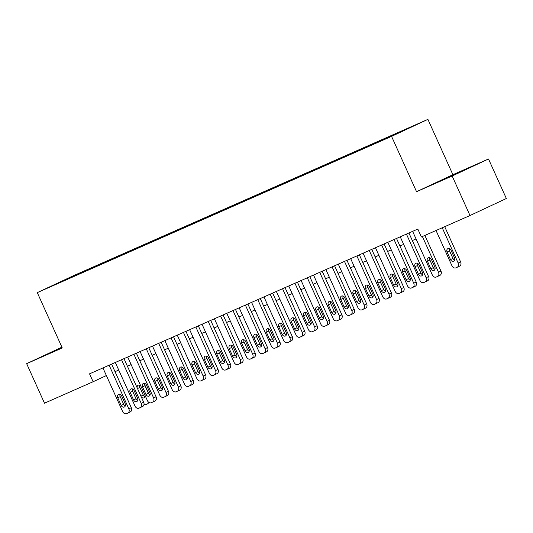 <?xml version="1.0" encoding="UTF-8"?>
<svg xmlns="http://www.w3.org/2000/svg" width="533" height="533" viewBox="0 0 533 533"><rect width="100%" height="100%" fill="white"/><g stroke="black" fill="none" stroke-linecap="round" stroke-linejoin="round"><path stroke-width="0.8" d="M62.028 347.429L50.808 352.626L62.121 347.649M447.94 177.542L464.35 170.027L447.94 177.542M49.649 287.107L57.85 283.356L49.649 287.107M427.912 119.365L73.627 275.621L37.283 292.63L391.562 136.375L427.912 119.365L452.89 174.697L416.546 191.707L452.164 176.003L488.508 158.987L452.89 174.697M488.508 158.987L506.35 198.509L470.006 215.519L452.164 176.003M470.006 215.519L421.383 236.965L417.812 229.063L89.544 373.84L93.115 381.741L106.367 375.538M391.662 136.102L380.988 140.945L391.702 136.188M66.738 279.532L376.811 142.777L412.249 126.568L398.624 132.577L405.5 129.352L88.378 269.218L81.502 272.436L81.416 273.063M66.572 279.425L52.947 285.435L67.878 278.446L81.502 272.436M61.908 347.163L26.65 363.666L44.492 403.188L93.115 381.741M26.65 363.666L62.261 347.956L37.283 292.63M416.546 191.707L391.562 136.375M115.028 371.681L118.739 370.042M127.414 366.218L131.131 364.579M139.806 360.754L143.517 359.115M152.191 355.291L155.903 353.652M164.577 349.828L168.288 348.189M176.963 344.365L180.68 342.726M189.355 338.901L193.066 337.262M201.74 333.438L205.452 331.799M214.126 327.975L217.844 326.336M226.518 322.512L230.229 320.873M238.904 317.048L242.615 315.409M251.29 311.585L255.001 309.946M263.675 306.122L267.393 304.483M276.067 300.659L279.778 299.02M288.453 295.195L292.164 293.556M300.839 289.732L304.556 288.093M313.231 284.269L316.942 282.63M325.616 278.806L329.327 277.167M338.002 273.342L341.713 271.703M350.388 267.879L354.105 266.24M362.78 262.416L366.491 260.777M375.165 256.953L378.876 255.314M387.551 251.489L391.269 249.85M399.943 246.026L403.654 244.387M412.329 240.563L416.04 238.924M398.571 132.964L398.624 132.577M88.671 269.865L88.378 269.218M67.878 278.446L68.171 278.906M422.383 236.525L438.512 272.25A3.471 2.705 -115.1 0 1 437.506 276.48A3.471 2.705 -115.1 0 1 437.466 276.5L436.227 277.047A3.471 2.705 -115.1 0 1 432.323 274.981L412.622 231.349M437.553 276.46L439.918 275.354A3.471 2.705 64.9 0 0 439.965 275.334A3.471 2.705 64.9 0 0 440.971 271.097L424.868 235.426M434.828 267.046A2.778 2.165 64.9 0 1 434.022 270.438A2.778 2.165 64.9 0 1 430.864 268.799L427.439 261.21A2.778 2.165 64.9 0 1 428.246 257.819A2.778 2.165 64.9 0 1 431.404 259.458L434.828 267.046M434.995 269.312A2.778 2.165 64.9 0 1 433.322 267.646L429.898 260.057A2.778 2.165 64.9 0 1 429.731 257.799M442.23 227.771L458.16 263.055A3.471 2.705 -115.1 0 1 457.154 267.286A3.471 2.705 -115.1 0 1 457.107 267.306L455.875 267.852A3.471 2.705 -115.1 0 1 451.964 265.787L436.034 230.503M444.709 226.678L460.619 261.903A3.471 2.705 64.9 0 1 459.613 266.14A3.471 2.705 64.9 0 1 459.566 266.16L457.194 267.266M449.379 248.605A2.778 2.165 -115.1 0 0 449.539 250.863L452.97 258.452A2.778 2.165 -115.1 0 0 454.642 260.117M454.476 257.852L451.051 250.263A2.778 2.165 -115.1 0 0 447.893 248.625A2.778 2.165 -115.1 0 0 447.087 252.016L450.512 259.604A2.778 2.165 -115.1 0 0 453.67 261.243A2.778 2.165 -115.1 0 0 454.476 257.852M406.426 234.08L426.127 277.713A3.471 2.705 -115.1 0 1 425.121 281.944A3.471 2.705 -115.1 0 1 425.074 281.964L423.842 282.51A3.471 2.705 -115.1 0 1 419.931 280.445L400.236 236.812M425.161 281.924L427.533 280.818A3.471 2.705 64.9 0 0 427.579 280.798A3.471 2.705 64.9 0 0 428.585 276.56L408.911 232.988M422.442 272.51A2.778 2.165 64.9 0 1 421.636 275.901A2.778 2.165 64.9 0 1 418.478 274.262L415.054 266.673A2.778 2.165 64.9 0 1 415.86 263.282A2.778 2.165 64.9 0 1 419.018 264.921L422.442 272.51M422.609 274.775A2.778 2.165 64.9 0 1 420.937 273.109L417.506 265.521A2.778 2.165 64.9 0 1 417.346 263.262M394.04 239.544L413.741 283.176A3.471 2.705 -115.1 0 1 412.735 287.407A3.471 2.705 -115.1 0 1 412.689 287.427L411.449 287.973A3.471 2.705 -115.1 0 1 407.545 285.908L387.844 242.275M412.775 287.387L415.147 286.281A3.471 2.705 64.9 0 0 415.187 286.261A3.471 2.705 64.9 0 0 416.193 282.024L396.519 238.451M410.057 277.973A2.778 2.165 64.9 0 1 409.251 281.364A2.778 2.165 64.9 0 1 406.093 279.725L402.668 272.136A2.778 2.165 64.9 0 1 403.468 268.745A2.778 2.165 64.9 0 1 406.632 270.384L410.057 277.973M410.217 280.238A2.778 2.165 64.9 0 1 408.545 278.572L405.12 270.984A2.778 2.165 64.9 0 1 404.96 268.725M381.655 245.007L401.349 288.639A3.471 2.705 -115.1 0 1 400.343 292.87A3.471 2.705 -115.1 0 1 400.303 292.89L399.064 293.436A3.471 2.705 -115.1 0 1 395.16 291.371L375.459 247.738M400.39 292.85L402.755 291.744A3.471 2.705 64.9 0 0 402.801 291.724A3.471 2.705 64.9 0 0 403.807 287.487L384.133 243.914M397.665 283.436A2.778 2.165 64.9 0 1 396.865 286.827A2.778 2.165 64.9 0 1 393.7 285.188L390.276 277.6A2.778 2.165 64.9 0 1 391.082 274.209A2.778 2.165 64.9 0 1 394.24 275.854L397.665 283.436M397.831 285.701A2.778 2.165 64.9 0 1 396.159 284.036L392.734 276.447A2.778 2.165 64.9 0 1 392.568 274.189M369.262 250.47L388.963 294.103A3.471 2.705 -115.1 0 1 387.957 298.333A3.471 2.705 -115.1 0 1 387.917 298.353L386.678 298.9A3.471 2.705 -115.1 0 1 382.774 296.834L363.073 253.202M387.997 298.313L390.369 297.207A3.471 2.705 64.9 0 0 390.416 297.187A3.471 2.705 64.9 0 0 391.422 292.95L371.748 249.377M385.279 288.899A2.778 2.165 64.9 0 1 384.473 292.291A2.778 2.165 64.9 0 1 381.315 290.652L377.89 283.063A2.778 2.165 64.9 0 1 378.697 279.672A2.778 2.165 64.9 0 1 381.855 281.317L385.279 288.899M385.446 291.165A2.778 2.165 64.9 0 1 383.773 289.499L380.349 281.91A2.778 2.165 64.9 0 1 380.182 279.652M356.877 255.933L376.578 299.566A3.471 2.705 -115.1 0 1 375.572 303.797A3.471 2.705 -115.1 0 1 375.525 303.817L374.286 304.363A3.471 2.705 -115.1 0 1 370.382 302.298L350.687 258.665M375.612 303.777L377.984 302.671A3.471 2.705 64.9 0 0 378.024 302.651A3.471 2.705 64.9 0 0 379.036 298.413L359.362 254.841M372.893 294.363A2.778 2.165 64.9 0 1 372.087 297.754A2.778 2.165 64.9 0 1 368.929 296.115L365.505 288.526A2.778 2.165 64.9 0 1 366.311 285.135A2.778 2.165 64.9 0 1 369.469 286.781L372.893 294.363M373.053 296.628A2.778 2.165 64.9 0 1 371.388 294.962L367.957 287.374A2.778 2.165 64.9 0 1 367.797 285.115M344.491 261.397L364.192 305.029A3.471 2.705 -115.1 0 1 363.18 309.26A3.471 2.705 -115.1 0 1 363.14 309.28L361.9 309.826A3.471 2.705 -115.1 0 1 357.996 307.761L338.295 264.128M363.226 309.24L365.598 308.134A3.471 2.705 64.9 0 0 365.638 308.114A3.471 2.705 64.9 0 0 366.644 303.877L346.97 260.304M360.508 299.826A2.778 2.165 64.9 0 1 359.702 303.217A2.778 2.165 64.9 0 1 356.544 301.578L353.113 293.989A2.778 2.165 64.9 0 1 353.919 290.598A2.778 2.165 64.9 0 1 357.077 292.244L360.508 299.826M360.668 302.091A2.778 2.165 64.9 0 1 358.995 300.425L355.571 292.837A2.778 2.165 64.9 0 1 355.404 290.578M332.106 266.86L351.8 310.492A3.471 2.705 -115.1 0 1 350.794 314.723A3.471 2.705 -115.1 0 1 350.754 314.743L349.515 315.289A3.471 2.705 -115.1 0 1 345.611 313.224L325.91 269.591M350.841 314.703L353.206 313.597A3.471 2.705 64.9 0 0 353.252 313.577A3.471 2.705 64.9 0 0 354.258 309.34L334.584 265.767M348.116 305.289A2.778 2.165 64.9 0 1 347.309 308.68A2.778 2.165 64.9 0 1 344.151 307.041L340.727 299.453A2.778 2.165 64.9 0 1 341.533 296.062A2.778 2.165 64.9 0 1 344.691 297.707L348.116 305.289M348.282 307.554A2.778 2.165 64.9 0 1 346.61 305.889L343.185 298.3A2.778 2.165 64.9 0 1 343.019 296.042M319.713 272.323L339.414 315.956A3.471 2.705 -115.1 0 1 338.408 320.186A3.471 2.705 -115.1 0 1 338.362 320.206L337.129 320.753A3.471 2.705 -115.1 0 1 333.218 318.687L313.524 275.055M338.448 320.166L340.82 319.06A3.471 2.705 64.9 0 0 340.867 319.04A3.471 2.705 64.9 0 0 341.873 314.803L322.199 271.23M335.73 310.752A2.778 2.165 64.9 0 1 334.924 314.144A2.778 2.165 64.9 0 1 331.766 312.505L328.341 304.916A2.778 2.165 64.9 0 1 329.147 301.525A2.778 2.165 64.9 0 1 332.306 303.17L335.73 310.752M335.897 313.018A2.778 2.165 64.9 0 1 334.224 311.352L330.793 303.763A2.778 2.165 64.9 0 1 330.633 301.505M307.328 277.786L327.029 321.419A3.471 2.705 -115.1 0 1 326.023 325.656A3.471 2.705 -115.1 0 1 325.976 325.67L324.737 326.216A3.471 2.705 -115.1 0 1 320.833 324.151L301.132 280.518M326.063 325.63L328.435 324.524A3.471 2.705 64.9 0 0 328.475 324.504A3.471 2.705 64.9 0 0 329.481 320.266L309.806 276.694M323.344 316.222A2.778 2.165 64.9 0 1 322.538 319.607A2.778 2.165 64.9 0 1 319.38 317.968L315.956 310.379A2.778 2.165 64.9 0 1 316.755 306.988A2.778 2.165 64.9 0 1 319.92 308.634L323.344 316.222M323.504 318.481A2.778 2.165 64.9 0 1 321.832 316.815L318.408 309.227A2.778 2.165 64.9 0 1 318.248 306.968M294.942 283.25L314.637 326.882A3.471 2.705 -115.1 0 1 313.631 331.12A3.471 2.705 -115.1 0 1 313.591 331.133L312.351 331.679A3.471 2.705 -115.1 0 1 308.447 329.614L288.746 285.981M313.677 331.093L316.042 329.987A3.471 2.705 64.9 0 0 316.089 329.967A3.471 2.705 64.9 0 0 317.095 325.73L297.421 282.157M310.952 321.685A2.778 2.165 64.9 0 1 310.153 325.07A2.778 2.165 64.9 0 1 306.988 323.431L303.563 315.842A2.778 2.165 64.9 0 1 304.37 312.458A2.778 2.165 64.9 0 1 307.528 314.097L310.952 321.685M311.119 323.944A2.778 2.165 64.9 0 1 309.446 322.278L306.022 314.69A2.778 2.165 64.9 0 1 305.855 312.431M282.55 288.713L302.251 332.345A3.471 2.705 -115.1 0 1 301.245 336.583A3.471 2.705 -115.1 0 1 301.205 336.596L299.966 337.142A3.471 2.705 -115.1 0 1 296.062 335.077L276.361 291.444M301.285 336.556L303.657 335.45A3.471 2.705 64.9 0 0 303.703 335.43A3.471 2.705 64.9 0 0 304.709 331.193L285.035 287.62M298.567 327.149A2.778 2.165 64.9 0 1 297.76 330.533A2.778 2.165 64.9 0 1 294.602 328.894L291.178 321.306A2.778 2.165 64.9 0 1 291.984 317.921A2.778 2.165 64.9 0 1 295.142 319.56L298.567 327.149M298.733 329.407A2.778 2.165 64.9 0 1 297.061 327.742L293.636 320.16A2.778 2.165 64.9 0 1 293.47 317.895M270.164 294.176L289.865 337.809A3.471 2.705 -115.1 0 1 288.859 342.046A3.471 2.705 -115.1 0 1 288.813 342.059L287.573 342.606A3.471 2.705 -115.1 0 1 283.669 340.54L263.975 296.908M288.899 342.019L291.271 340.913A3.471 2.705 64.9 0 0 291.311 340.893A3.471 2.705 64.9 0 0 292.317 336.656L272.649 293.083M286.181 332.612A2.778 2.165 64.9 0 1 285.375 335.997A2.778 2.165 64.9 0 1 282.217 334.358L278.792 326.769A2.778 2.165 64.9 0 1 279.598 323.384A2.778 2.165 64.9 0 1 282.757 325.023L286.181 332.612M286.341 334.871A2.778 2.165 64.9 0 1 284.675 333.205L281.244 325.623A2.778 2.165 64.9 0 1 281.084 323.358M257.779 299.646L277.48 343.272A3.471 2.705 -115.1 0 1 276.467 347.509A3.471 2.705 -115.1 0 1 276.427 347.523L275.188 348.069A3.471 2.705 -115.1 0 1 271.284 346.004L251.583 302.378M276.514 347.483L278.886 346.377A3.471 2.705 64.9 0 0 278.926 346.357A3.471 2.705 64.9 0 0 279.932 342.119L260.257 298.547M273.795 338.075A2.778 2.165 64.9 0 1 272.989 341.46A2.778 2.165 64.9 0 1 269.831 339.821L266.4 332.232A2.778 2.165 64.9 0 1 267.206 328.848A2.778 2.165 64.9 0 1 270.364 330.487L273.795 338.075M273.955 340.334A2.778 2.165 64.9 0 1 272.283 338.668L268.859 331.086A2.778 2.165 64.9 0 1 268.692 328.821M245.393 305.109L265.088 348.735A3.471 2.705 -115.1 0 1 264.082 352.973A3.471 2.705 -115.1 0 1 264.042 352.986L262.802 353.532A3.471 2.705 -115.1 0 1 258.898 351.467L239.197 307.841M264.128 352.946L266.493 351.84A3.471 2.705 64.9 0 0 266.54 351.82A3.471 2.705 64.9 0 0 267.546 347.583L247.872 304.01M261.403 343.538A2.778 2.165 64.9 0 1 260.597 346.923A2.778 2.165 64.9 0 1 257.439 345.284L254.014 337.695A2.778 2.165 64.9 0 1 254.821 334.311A2.778 2.165 64.9 0 1 257.979 335.95L261.403 343.538M261.57 345.797A2.778 2.165 64.9 0 1 259.897 344.131L256.473 336.55A2.778 2.165 64.9 0 1 256.306 334.284M233.001 310.572L252.702 354.198A3.471 2.705 -115.1 0 1 251.696 358.436A3.471 2.705 -115.1 0 1 251.649 358.456L250.417 359.002A3.471 2.705 -115.1 0 1 246.506 356.93L226.811 313.304M251.736 358.409L254.108 357.303A3.471 2.705 64.9 0 0 254.148 357.283A3.471 2.705 64.9 0 0 255.16 353.046L235.486 309.473M249.018 349.002A2.778 2.165 64.9 0 1 248.211 352.386A2.778 2.165 64.9 0 1 245.053 350.747L241.629 343.159A2.778 2.165 64.9 0 1 242.435 339.774A2.778 2.165 64.9 0 1 245.593 341.413L249.018 349.002M249.184 351.26A2.778 2.165 64.9 0 1 247.512 349.595L244.081 342.013A2.778 2.165 64.9 0 1 243.921 339.748M220.615 316.036L240.316 359.662A3.471 2.705 -115.1 0 1 239.31 363.899A3.471 2.705 -115.1 0 1 239.264 363.919L238.024 364.465A3.471 2.705 -115.1 0 1 234.12 362.393L214.419 318.767M239.35 363.879L241.722 362.766A3.471 2.705 64.9 0 0 241.762 362.746A3.471 2.705 64.9 0 0 242.768 358.509L223.094 314.936M236.632 354.465A2.778 2.165 64.9 0 1 235.826 357.85A2.778 2.165 64.9 0 1 232.668 356.211L229.243 348.622A2.778 2.165 64.9 0 1 230.043 345.237A2.778 2.165 64.9 0 1 233.201 346.876L236.632 354.465M236.792 356.724A2.778 2.165 64.9 0 1 235.12 355.058L231.695 347.476A2.778 2.165 64.9 0 1 231.535 345.211M208.23 321.499L227.924 365.125A3.471 2.705 -115.1 0 1 226.918 369.362A3.471 2.705 -115.1 0 1 226.878 369.382L225.639 369.929A3.471 2.705 -115.1 0 1 221.735 367.857L202.034 324.231M226.965 369.342L229.33 368.23A3.471 2.705 64.9 0 0 229.377 368.21A3.471 2.705 64.9 0 0 230.383 363.972L210.708 320.4M224.24 359.928A2.778 2.165 64.9 0 1 223.44 363.313A2.778 2.165 64.9 0 1 220.276 361.674L216.851 354.085A2.778 2.165 64.9 0 1 217.657 350.701A2.778 2.165 64.9 0 1 220.815 352.34L224.24 359.928M224.406 362.187A2.778 2.165 64.9 0 1 222.734 360.521L219.31 352.939A2.778 2.165 64.9 0 1 219.143 350.674M195.838 326.962L215.539 370.588A3.471 2.705 -115.1 0 1 214.532 374.826A3.471 2.705 -115.1 0 1 214.493 374.846L213.253 375.392A3.471 2.705 -115.1 0 1 209.349 373.32L189.648 329.694M214.572 374.806L216.944 373.693A3.471 2.705 64.9 0 0 216.991 373.673A3.471 2.705 64.9 0 0 217.997 369.436L198.323 325.863M211.854 365.391A2.778 2.165 64.9 0 1 211.048 368.776A2.778 2.165 64.9 0 1 207.89 367.137L204.465 359.548A2.778 2.165 64.9 0 1 205.272 356.164A2.778 2.165 64.9 0 1 208.43 357.803L211.854 365.391M212.021 367.65A2.778 2.165 64.9 0 1 210.348 365.991L206.924 358.403A2.778 2.165 64.9 0 1 206.757 356.137M183.452 332.425L203.153 376.051A3.471 2.705 -115.1 0 1 202.147 380.289A3.471 2.705 -115.1 0 1 202.1 380.309L200.861 380.855A3.471 2.705 -115.1 0 1 196.957 378.783L177.262 335.157M202.187 380.269L204.559 379.156A3.471 2.705 64.9 0 0 204.599 379.136A3.471 2.705 64.9 0 0 205.605 374.906L185.93 331.326M199.469 370.855A2.778 2.165 64.9 0 1 198.662 374.239A2.778 2.165 64.9 0 1 195.504 372.6L192.08 365.012A2.778 2.165 64.9 0 1 192.886 361.627A2.778 2.165 64.9 0 1 196.044 363.266L199.469 370.855M199.628 373.113A2.778 2.165 64.9 0 1 197.956 371.454L194.532 363.866A2.778 2.165 64.9 0 1 194.372 361.601M171.066 337.889L190.767 381.515A3.471 2.705 -115.1 0 1 189.755 385.752A3.471 2.705 -115.1 0 1 189.715 385.772L188.475 386.318A3.471 2.705 -115.1 0 1 184.571 384.246L164.87 340.62M189.801 385.732L192.173 384.619A3.471 2.705 64.9 0 0 192.213 384.599A3.471 2.705 64.9 0 0 193.219 380.369L173.545 336.789M187.083 376.318A2.778 2.165 64.9 0 1 186.277 379.703A2.778 2.165 64.9 0 1 183.119 378.064L179.688 370.475A2.778 2.165 64.9 0 1 180.494 367.09A2.778 2.165 64.9 0 1 183.652 368.729L187.083 376.318M187.243 378.577A2.778 2.165 64.9 0 1 185.571 376.918L182.146 369.329A2.778 2.165 64.9 0 1 181.98 367.064M158.681 343.352L178.375 386.978A3.471 2.705 -115.1 0 1 177.369 391.215A3.471 2.705 -115.1 0 1 177.329 391.235L176.09 391.782A3.471 2.705 -115.1 0 1 172.186 389.71L152.485 346.084M177.416 391.195L179.781 390.083A3.471 2.705 64.9 0 0 179.828 390.063A3.471 2.705 64.9 0 0 180.834 385.832L161.159 342.253M174.691 381.781A2.778 2.165 64.9 0 1 173.885 385.166A2.778 2.165 64.9 0 1 170.727 383.527L167.302 375.938A2.778 2.165 64.9 0 1 168.108 372.554A2.778 2.165 64.9 0 1 171.266 374.193L174.691 381.781M174.857 384.04A2.778 2.165 64.9 0 1 173.185 382.381L169.761 374.792A2.778 2.165 64.9 0 1 169.594 372.527M146.289 348.815L165.99 392.441A3.471 2.705 -115.1 0 1 164.983 396.679A3.471 2.705 -115.1 0 1 164.937 396.699L163.704 397.245A3.471 2.705 -115.1 0 1 159.793 395.173L140.099 351.547M165.023 396.659L167.395 395.546A3.471 2.705 64.9 0 0 167.435 395.526A3.471 2.705 64.9 0 0 168.448 391.295L148.774 347.716M162.305 387.244A2.778 2.165 64.9 0 1 161.499 390.629A2.778 2.165 64.9 0 1 158.341 388.99L154.916 381.401A2.778 2.165 64.9 0 1 155.723 378.017A2.778 2.165 64.9 0 1 158.881 379.656L162.305 387.244M162.472 389.503A2.778 2.165 64.9 0 1 160.799 387.844L157.368 380.256A2.778 2.165 64.9 0 1 157.208 377.99M133.903 354.278L153.604 397.904A3.471 2.705 -115.1 0 1 152.598 402.142A3.471 2.705 -115.1 0 1 152.551 402.162L151.312 402.708A3.471 2.705 -115.1 0 1 147.408 400.636L127.707 357.01M152.638 402.122L155.01 401.009A3.471 2.705 64.9 0 0 155.05 400.989A3.471 2.705 64.9 0 0 156.056 396.759L136.381 353.179M149.92 392.708A2.778 2.165 64.9 0 1 149.113 396.092A2.778 2.165 64.9 0 1 145.955 394.453L142.531 386.865A2.778 2.165 64.9 0 1 143.33 383.48A2.778 2.165 64.9 0 1 146.488 385.119L149.92 392.708M150.079 394.966A2.778 2.165 64.9 0 1 148.407 393.307L144.983 385.719A2.778 2.165 64.9 0 1 144.823 383.454M121.517 359.742L141.212 403.368A3.471 2.705 -115.1 0 1 140.206 407.605A3.471 2.705 -115.1 0 1 140.166 407.625L138.926 408.171A3.471 2.705 -115.1 0 1 135.022 406.099L115.321 362.473M140.252 407.585L142.617 406.472A3.471 2.705 64.9 0 0 142.664 406.452A3.471 2.705 64.9 0 0 143.67 402.222L123.996 358.642M137.527 398.171A2.778 2.165 64.9 0 1 136.728 401.556A2.778 2.165 64.9 0 1 133.563 399.917L130.139 392.328A2.778 2.165 64.9 0 1 130.945 388.943A2.778 2.165 64.9 0 1 134.103 390.582L137.527 398.171M137.694 400.43A2.778 2.165 64.9 0 1 136.022 398.771L132.597 391.182A2.778 2.165 64.9 0 1 132.431 388.917M109.125 365.205L128.826 408.831A3.471 2.705 -115.1 0 1 127.82 413.068A3.471 2.705 -115.1 0 1 127.78 413.088L126.541 413.635A3.471 2.705 -115.1 0 1 122.637 411.563L102.936 367.937M127.86 413.048L130.232 411.936A3.471 2.705 64.9 0 0 130.279 411.916A3.471 2.705 64.9 0 0 131.285 407.685L111.61 364.106M125.142 403.634A2.778 2.165 64.9 0 1 124.336 407.019A2.778 2.165 64.9 0 1 121.178 405.38L117.753 397.791A2.778 2.165 64.9 0 1 118.559 394.407A2.778 2.165 64.9 0 1 121.717 396.046L125.142 403.634M125.308 405.893A2.778 2.165 64.9 0 1 123.636 404.234L120.211 396.645A2.778 2.165 64.9 0 1 120.045 394.38M144.696 384.686L148.993 394.2M139.693 385.186A2.778 2.165 -115.1 0 0 139.853 387.451L143.277 395.04A2.778 2.165 -115.1 0 0 144.949 396.699M141.285 396.938A2.778 2.165 -115.1 0 0 143.983 397.825A2.778 2.165 -115.1 0 0 145.076 395.466M140.779 385.952A2.778 2.165 -115.1 0 0 138.207 385.212A2.778 2.165 -115.1 0 0 137.141 387.751M144.037 404.294A3.471 2.705 -115.1 0 0 146.182 404.44L147.421 403.894A3.471 2.705 -115.1 0 0 147.468 403.874A3.471 2.705 -115.1 0 0 148.727 402.295M440.971 271.097L438.512 272.25M430.864 268.799L433.322 267.646M427.439 261.21L429.898 260.057M458.16 263.055L460.619 261.903M452.97 258.452L450.512 259.604M449.539 250.863L447.087 252.016M428.585 276.56L426.127 277.713M418.478 274.262L420.937 273.109M415.054 266.673L417.506 265.521M416.193 282.024L413.741 283.176M406.093 279.725L408.545 278.572M402.668 272.136L405.12 270.984M403.807 287.487L401.349 288.639M393.7 285.188L396.159 284.036M390.276 277.6L392.734 276.447M391.422 292.95L388.963 294.103M381.315 290.652L383.773 289.499M377.89 283.063L380.349 281.91M379.036 298.413L376.578 299.566M368.929 296.115L371.388 294.962M365.505 288.526L367.957 287.374M366.644 303.877L364.192 305.029M356.544 301.578L358.995 300.425M353.113 293.989L355.571 292.837M354.258 309.34L351.8 310.492M344.151 307.041L346.61 305.889M340.727 299.453L343.185 298.3M341.873 314.803L339.414 315.956M331.766 312.505L334.224 311.352M328.341 304.916L330.793 303.763M329.481 320.266L327.029 321.419M319.38 317.968L321.832 316.815M315.956 310.379L318.408 309.227M317.095 325.73L314.637 326.882M306.988 323.431L309.446 322.278M303.563 315.842L306.022 314.69M304.709 331.193L302.251 332.345M294.602 328.894L297.061 327.742M291.178 321.306L293.636 320.16M292.317 336.656L289.865 337.809M282.217 334.358L284.675 333.205M278.792 326.769L281.244 325.623M279.932 342.119L277.48 343.272M269.831 339.821L272.283 338.668M266.4 332.232L268.859 331.086M267.546 347.583L265.088 348.735M257.439 345.284L259.897 344.131M254.014 337.695L256.473 336.55M255.16 353.046L252.702 354.198M245.053 350.747L247.512 349.595M241.629 343.159L244.081 342.013M242.768 358.509L240.316 359.662M232.668 356.211L235.12 355.058M229.243 348.622L231.695 347.476M230.383 363.972L227.924 365.125M220.276 361.674L222.734 360.521M216.851 354.085L219.31 352.939M217.997 369.436L215.539 370.588M207.89 367.137L210.348 365.991M204.465 359.548L206.924 358.403M205.605 374.906L203.153 376.051M195.504 372.6L197.956 371.454M192.08 365.012L194.532 363.866M193.219 380.369L190.767 381.515M183.119 378.064L185.571 376.918M179.688 370.475L182.146 369.329M180.834 385.832L178.375 386.978M170.727 383.527L173.185 382.381M167.302 375.938L169.761 374.792M168.448 391.295L165.99 392.441M158.341 388.99L160.799 387.844M154.916 381.401L157.368 380.256M156.056 396.759L153.604 397.904M145.955 394.453L148.407 393.307M142.531 386.865L144.983 385.719M143.67 402.222L141.212 403.368M133.563 399.917L136.022 398.771M130.139 392.328L132.597 391.182M131.285 407.685L128.826 408.831M121.178 405.38L123.636 404.234M117.753 397.791L120.211 396.645M143.277 395.04L140.925 396.139M139.853 387.451L137.501 388.55M439.965 275.334L437.506 276.48M457.154 267.286L459.613 266.14M427.579 280.798L425.121 281.944M415.187 286.261L412.735 287.407M402.801 291.724L400.343 292.87M390.416 297.187L387.957 298.333M378.024 302.651L375.572 303.797M365.638 308.114L363.18 309.26M353.252 313.577L350.794 314.723M340.867 319.04L338.408 320.186M328.475 324.504L326.023 325.656M316.089 329.967L313.631 331.12M303.703 335.43L301.245 336.583M291.311 340.893L288.859 342.046M278.926 346.357L276.467 347.509M266.54 351.82L264.082 352.973M254.148 357.283L251.696 358.436M241.762 362.746L239.31 363.899M229.377 368.21L226.918 369.362M216.991 373.673L214.532 374.826M204.599 379.136L202.147 380.289M192.213 384.599L189.755 385.752M179.828 390.063L177.369 391.215M167.435 395.526L164.983 396.679M155.05 400.989L152.598 402.142M142.664 406.452L140.206 407.605M130.279 411.916L127.82 413.068"/></g></svg>
